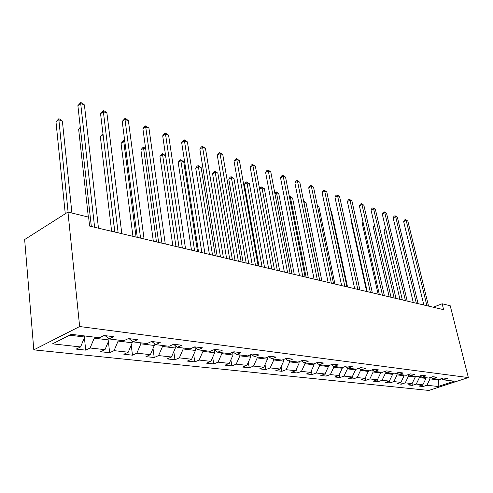 <?xml version="1.0" encoding="UTF-8"?>
<svg xmlns="http://www.w3.org/2000/svg" width="493" height="493" viewBox="0 0 493 493"><rect width="100%" height="100%" fill="white"/><g stroke="black" fill="none" stroke-linecap="round" stroke-linejoin="round"><path stroke-width="0.74" d="M33.807 349.857L428.855 390.444L468.35 377.57L79.65 326.526L33.807 349.857L24.65 239.543L67.96 212.058L79.65 326.526M441.445 378.636L443.318 379.832L447.317 378.513L443.336 378.014L439.318 379.345L432.817 378.55L436.853 377.2L432.731 376.683L428.682 378.039L421.946 377.219L426.026 375.845L421.755 375.309L417.67 376.695L410.7 375.845L414.81 374.44L410.392 373.885L406.269 375.302L399.047 374.415L403.194 372.979L398.615 372.406L394.449 373.854L386.968 372.936L391.152 371.475L386.401 370.878L382.204 372.357L374.44 371.408L378.661 369.91L373.731 369.294L369.497 370.804L361.437 369.818L365.695 368.283L360.574 367.642L356.303 369.189L347.929 368.166L352.224 366.595L346.899 365.929L342.598 367.513L333.897 366.447L338.223 364.845L332.689 364.148L328.344 365.769L319.291 364.66L323.654 363.014L317.893 362.293L313.517 363.951L304.089 362.799L308.489 361.116L302.486 360.365L298.08 362.065L288.257 360.864L292.682 359.138L286.427 358.356L281.984 360.1L271.742 358.842L276.197 357.074L269.671 356.254L265.197 358.041L254.505 356.735L258.991 354.917L252.176 354.06L247.671 355.897L236.498 354.535L241.015 352.668L233.885 351.774L229.356 353.66L217.666 352.23L222.214 350.307L214.751 349.377L210.197 351.318L197.958 349.82L202.524 347.842L194.71 346.862L190.132 348.859L177.301 347.294L181.892 345.26L173.69 344.231L169.093 346.289L155.634 344.644L160.243 342.549L151.628 341.464L147.019 343.584L132.882 341.859L137.504 339.695L128.445 338.562L123.817 340.749L108.947 338.931L113.581 336.701L104.041 335.505L99.413 337.76L71.325 334.328L52.492 343.843L80.575 346.949L76.156 349.099L85.696 350.129L84.408 337.68M443.318 379.832L454.373 381.181L438.117 386.494L426.907 385.255L423.031 386.537L422.643 384.873M401.302 384.189L400.895 382.383L396.951 383.72L401.302 384.189L405.252 382.858L412.068 383.609L408.142 384.928L412.345 385.384L416.258 384.072L422.858 384.805L418.964 386.093L423.031 386.537M403.946 375.013L404.112 375.752L400.914 382.377L393.858 381.594L389.877 382.956L389.433 380.96M85.696 350.129L90.114 348.003L104.997 349.648L100.584 351.737L109.656 352.717L114.068 350.652L128.235 352.218L123.823 354.245L132.469 355.176L136.875 353.173L150.365 354.664L145.971 356.636L154.21 357.524L158.604 355.576L171.472 357L167.09 358.916L174.953 359.761L179.335 357.869L191.623 359.231L187.254 361.092L194.772 361.899L199.129 360.063L210.881 361.357L206.536 363.168L213.722 363.945L218.06 362.152L229.3 363.396L224.981 365.159L231.864 365.905L236.178 364.154L246.938 365.35L242.642 367.069L249.236 367.778L253.525 366.077L263.847 367.217L259.577 368.893L265.9 369.577L270.164 367.914L280.067 369.01L275.821 370.65L281.897 371.303L286.131 369.682L295.634 370.736L291.418 372.332L297.254 372.961L301.463 371.377L310.596 372.388L306.412 373.947L312.026 374.557L316.198 373.01L324.986 373.977L320.832 375.506L326.23 376.085L330.372 374.575L338.833 375.512L334.71 377.003L339.905 377.564L344.022 376.085L352.168 376.985L348.076 378.445L353.087 378.988L357.166 377.539L365.017 378.408L360.956 379.838L365.788 380.356L369.836 378.938L377.41 379.776L373.38 381.175L378.045 381.681L382.057 380.294L389.365 381.101L385.372 382.469L389.877 382.956M67.96 212.058L88.617 217.123L89.609 226.09L443.614 309.672L442.141 303.768L433.236 307.225M425.81 377.687L425.977 378.402L419.407 377.607L419.081 376.214M430.876 377.305L432.817 378.55M422.858 384.805L425.977 378.402M416.258 384.072L419.407 377.607M415.063 376.375L415.229 377.102L408.432 376.276L408.068 374.68M419.944 375.925L421.946 377.219M412.068 383.609L415.229 377.102M405.252 382.858L408.432 376.276M396.668 373.084L397.081 374.896L404.112 375.752M408.623 374.489L410.7 375.845M393.858 381.594L397.081 374.896M392.44 373.608L392.607 374.353L385.323 373.472L384.897 371.568M396.902 373.004L399.047 374.415M389.365 381.101L392.607 374.353M382.057 380.294L385.323 373.472M380.522 372.147L380.688 372.911L373.139 371.999L372.77 370.286M384.743 371.463L386.968 372.936M377.41 379.776L380.688 372.911M369.836 378.938L373.139 371.999M368.172 370.637L368.339 371.414L360.512 370.465L360.198 368.974M372.135 369.861L374.44 371.408M365.017 378.408L368.339 371.414M357.166 377.539L360.512 370.465M355.367 369.072L355.527 369.861L347.411 368.875L347.152 367.63M359.046 368.197L361.437 369.818M352.168 376.985L355.527 369.861M344.022 376.085L347.411 368.875M342.074 367.445L342.241 368.253L333.804 367.23L333.613 366.25M345.451 366.465L347.929 368.166M338.833 375.512L342.241 368.253M330.372 374.575L333.804 367.23M328.276 365.757L328.437 366.576L319.674 365.516L319.513 364.691M331.321 364.66L333.897 366.447M324.986 373.977L328.437 366.576M316.198 373.01L319.674 365.516M313.893 363.809L314.096 364.838L304.988 363.735L304.828 362.891M316.617 362.78L319.291 364.66M310.596 372.388L314.096 364.838M301.463 371.377L304.988 363.735M298.937 361.733L299.177 363.033L289.699 361.88L289.545 361.024M301.309 360.821L304.089 362.799M295.634 370.736L299.177 363.033M286.131 369.682L289.699 361.88M283.364 359.557L283.654 361.147L273.781 359.952L273.627 359.077M285.361 358.768L288.257 360.864M280.067 369.01L283.654 361.147M270.164 367.914L273.781 359.952M267.151 357.265L267.483 359.187L257.198 357.943L257.044 357.043M268.728 356.63L271.742 358.842M263.847 367.217L267.483 359.187M253.525 366.077L257.198 357.943M250.241 354.849L250.629 357.142L239.894 355.841L239.74 354.929M251.362 354.393L254.505 356.735M246.938 365.35L250.629 357.142M236.178 364.154L239.894 355.841M232.604 352.304L233.035 355.009L221.825 353.654L221.684 352.723M233.226 352.045L236.498 354.535M229.3 363.396L233.035 355.009M218.06 362.152L221.825 353.654M214.178 349.617L214.665 352.785L202.95 351.361L202.808 350.412M214.252 349.586L217.666 352.23M210.881 361.357L214.665 352.785M199.129 360.063L202.95 351.361M195.031 347.503L195.462 350.455L183.205 348.97L183.063 347.996M194.39 347.004L197.958 349.82M191.623 359.231L195.462 350.455M179.335 357.869L183.205 348.97M175.003 345.439L175.366 348.021L162.524 346.462L162.394 345.47M173.573 344.28L177.301 347.294M171.472 357L175.366 348.021M158.604 355.576L162.524 346.462M154.032 343.313L154.309 345.47L140.85 343.837L140.721 342.814M151.819 341.489L155.634 344.644M150.365 354.664L154.309 345.47M136.875 353.173L140.85 343.837M132.032 341.138L132.229 342.789L118.098 341.076L117.981 340.034M129.08 338.642L132.882 341.859M128.235 352.218L132.229 342.789M114.068 350.652L118.098 341.076M108.928 338.913L109.052 339.979L94.2 338.18L94.083 337.113M105.175 335.647L108.947 338.931M104.997 349.648L109.052 339.979M90.114 348.003L94.2 338.18M84.568 335.949L84.679 337.027L69.599 335.197M80.575 346.949L84.679 337.027M442.141 303.768L450.22 305.752L468.35 377.57M438.425 379.234L438.591 379.93L441.802 378.864M429.73 377.687L430.013 378.889L438.591 379.93L438.117 386.494M426.907 385.255L430.013 378.889M109.656 352.717L108.392 341.544M132.469 355.176L131.243 345.125M154.21 357.524L153.027 348.459M174.953 359.761L173.819 351.577M194.772 361.899L193.694 354.504M213.722 363.945L212.693 357.246M231.864 365.905L230.89 359.835M249.236 367.778L248.318 362.281M265.9 369.577L265.037 364.592M281.897 371.303L281.084 366.786M297.254 372.961L296.496 368.863M312.026 374.557L311.311 370.841M326.23 376.085L325.571 372.726M339.905 377.564L339.295 374.526M353.087 378.988L352.52 376.239M365.788 380.356L365.264 377.885M378.045 381.681L377.564 379.456M412.345 385.384L411.951 383.653M94.619 227.273L80.692 103.579L84.402 104.91L98.471 228.179M91.328 226.49L77.888 105.656L80.692 103.579L80.735 102.556L82.214 103.092L84.402 104.91M77.888 105.656L80.735 102.556M71.916 213.025L62.377 121.075L58.673 119.836L55.986 121.814L65.267 213.765M55.986 121.814L58.772 118.788L68.096 212.095M58.772 118.788L60.251 119.288L62.377 121.075M118.154 232.825L103.364 111.72L106.901 112.989L121.82 233.694M114.851 232.049L100.56 113.723L103.364 111.72L103.339 110.697L104.756 111.208L106.901 112.989M100.56 113.723L103.339 110.697M140.567 238.119L125.012 119.491L128.39 120.705L144.061 238.945M137.251 237.336L122.209 121.426L125.012 119.491L124.926 118.474L126.282 118.955L128.39 120.705M122.209 121.426L124.926 118.474M80.384 128.106L78.652 129.339L88.339 217.056M78.652 129.339L80.279 127.176M103.092 134.712L100.319 136.53L111.64 231.291M102.982 133.806L114.758 232.024M100.319 136.53L102.963 133.652M161.938 243.166L145.7 126.917L148.935 128.081L165.272 243.955M158.623 242.383L142.902 128.79L145.7 126.917L145.564 125.9L148.935 128.081M142.902 128.79L144.443 126.652L145.564 125.9M182.342 247.985L165.494 134.022L168.588 135.137L185.528 248.737M179.021 247.196L162.702 135.84L165.494 134.022L165.309 133.011L168.588 135.137M162.702 135.84L164.194 133.739L165.309 133.011M201.84 252.589L184.45 140.832L187.414 141.892L204.885 253.303M198.519 251.8L181.671 142.588L184.45 140.832L184.216 139.821L187.414 141.892M181.671 142.588L183.106 140.523L184.216 139.821M124.877 142.009L123.731 141.62L121.05 143.414L132.944 236.32M121.05 143.414L123.651 140.585L136.074 237.059M123.651 140.585L124.741 140.955M145.694 148.978L143.58 148.27L140.906 150.008L153.317 241.132M140.906 150.008L142.385 147.931L143.451 147.234L156.447 241.866M143.451 147.234L145.62 148.424M178.99 247.19L165.58 155.634L162.604 154.642L159.935 156.324L172.815 245.73M159.935 156.324L161.365 154.291L162.431 153.613L175.946 246.475M162.431 153.613L165.58 155.634M220.488 256.989L202.617 147.352L205.464 148.375L223.403 257.679M217.173 256.206L199.85 149.059L202.617 147.352L202.346 146.347L205.464 148.375M199.85 149.059L201.236 147.025L202.346 146.347M214.239 350.018L214.677 349.913M197.539 251.572L183.71 161.71L180.857 160.749L178.195 162.388L191.487 250.142M178.195 162.388L179.575 160.385L180.641 159.732L180.857 160.749L194.618 250.882M180.641 159.732L183.71 161.71M238.347 261.204L220.051 153.613L222.781 154.586L241.132 261.863M235.038 260.427L217.296 155.264L220.051 153.613L219.736 152.608L222.781 154.586M217.296 155.264L218.639 153.268L219.736 152.608M215.324 255.768L201.126 167.54L198.377 166.622L195.727 168.212L209.396 254.37M195.727 168.212L197.064 166.24L198.124 165.605L198.377 166.622L212.52 255.109M198.124 165.605L201.126 167.54M255.46 265.246L236.788 159.621L239.407 160.558L258.135 265.881M252.157 264.47L234.046 161.223L236.788 159.621L236.437 158.623L239.407 160.558M234.046 161.223L235.346 159.264L236.437 158.623M232.388 259.799L217.857 173.142L215.219 172.26L212.582 173.807L226.577 258.424M212.582 173.807L213.876 171.872L214.93 171.25L215.219 172.26L229.701 259.164M214.93 171.25L217.857 173.142M271.871 269.123L252.872 165.389L255.386 166.295L274.441 269.726M268.586 268.346L250.142 166.954L252.872 165.389L252.49 164.403L255.386 166.295M250.142 166.954L251.399 165.026L252.49 164.403M248.774 263.669L233.953 178.534L231.414 177.683L228.789 179.187L243.08 262.325M228.789 179.187L230.04 177.283L231.094 176.679L231.414 177.683L246.192 263.059M231.094 176.679L233.953 178.534M287.629 272.845L268.334 170.942L270.762 171.817L290.1 273.424M284.362 272.068L265.622 172.464L268.334 170.942L267.927 169.962L270.762 171.817M265.622 172.464L266.842 170.566L267.927 169.962M264.531 267.391L249.44 183.723L246.999 182.903L244.386 184.364L258.942 266.066M244.386 184.364L245.606 182.496L246.648 181.905L246.999 182.903L262.048 266.799M246.648 181.905L249.44 183.723M302.776 276.419L283.222 176.291L285.558 177.129L305.142 276.98M299.516 275.649L280.529 177.77L283.222 176.291L282.785 175.311L285.558 177.129M280.529 177.77L281.713 175.902L282.785 175.311M279.679 270.965L264.365 188.714L262.011 187.925L277.294 270.404M259.583 189.084L260.594 187.513L261.629 186.939L264.365 188.714M261.629 186.939L262.011 187.925L259.614 189.244M317.332 279.858L297.556 181.436L299.806 182.244L319.612 280.394M314.09 279.093L294.882 182.872L297.556 181.436L297.1 180.463L299.806 182.244M294.882 182.872L296.028 181.042L297.1 180.463M294.272 274.41L278.742 193.533L276.474 192.775L291.967 273.868M274.755 192.8L276.074 191.795L278.742 193.533M276.074 191.795L276.474 192.775L274.909 193.613M331.345 283.167L311.373 186.397L313.542 187.174L333.539 283.685M328.122 282.403L308.717 187.796L311.373 186.397L310.892 185.43L313.542 187.174M308.717 187.796L309.832 185.99L310.892 185.43M308.322 277.732L292.614 198.18L290.426 197.446L306.104 277.208M289.409 196.781L290.876 196.769L292.614 198.18M290.001 196.473L290.426 197.446L289.625 197.866M344.835 286.353L324.702 191.179L326.791 191.931L346.949 286.852M341.631 285.595L322.058 192.547L324.702 191.179L324.197 190.218L326.791 191.931M322.058 192.547L323.143 190.766L324.197 190.218M321.867 280.93L306.005 202.66L303.891 201.951L319.729 280.425M303.602 201.039L306.005 202.66M303.7 201.551L303.793 202.001M357.838 289.422L337.563 195.795L339.578 196.522L359.878 289.902M354.652 288.67L334.938 197.132L337.563 195.795L337.039 194.846L339.578 196.522M334.938 197.132L335.992 195.376L337.039 194.846M334.932 284.011L318.934 206.992L317.554 206.53M317.393 205.747L318.934 206.992M370.372 292.38L349.981 200.257L351.928 200.953L372.344 292.848M367.211 291.634L347.374 201.557L349.981 200.257L349.438 199.308L351.928 200.953M347.374 201.557L348.403 199.831L349.438 199.308M347.547 286.988L331.425 211.177L330.84 210.979M330.766 210.64L331.425 211.177M382.476 295.239L361.979 204.564L363.865 205.236L384.374 295.683M379.327 294.494L359.391 205.834L361.979 204.564L361.424 203.621L363.865 205.236M359.391 205.834L360.389 204.133L361.424 203.621M394.154 297.994L373.577 208.724L375.401 209.383L395.99 298.431M391.029 297.261L371.013 209.969L373.577 208.724L373.01 207.793L375.401 209.383M371.013 209.969L371.987 208.292L373.01 207.793M351.324 219.49L350.862 219.718L366.65 291.499M350.862 219.718L351.232 219.083M405.443 300.662L384.799 212.754L386.561 213.389L407.212 301.081M402.337 299.929L382.254 213.968L384.799 212.754L384.22 211.83L386.561 213.389M382.254 213.968L383.203 212.317L384.22 211.83M363.255 223.015L362.25 223.495L378.113 294.21M362.25 223.495L363.051 222.115M416.351 303.238L395.657 216.655L397.364 217.265L418.064 303.639M413.27 302.511L393.131 217.838L395.657 216.655L395.066 215.737L397.364 217.265M393.131 217.838L394.055 216.211L395.066 215.737M374.791 226.447L373.275 227.162L389.205 296.829M373.275 227.162L374.551 225.387M426.901 305.728L406.177 220.426L407.828 221.024L428.565 306.122M423.844 305.007L403.668 221.591L406.177 220.426L405.573 219.521L407.828 221.024M403.668 221.591L404.568 219.983L405.573 219.521M385.951 229.787L383.961 230.706L399.94 299.362M383.961 230.706L384.86 229.122L385.705 228.727"/></g></svg>
